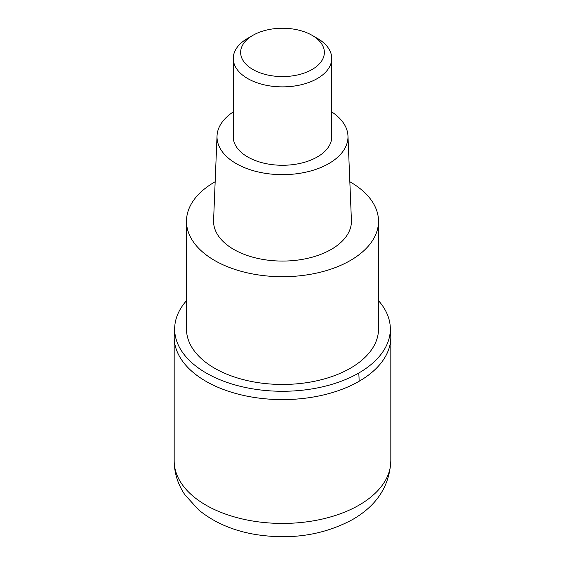 <?xml version="1.0" encoding="UTF-8"?>
<svg xmlns="http://www.w3.org/2000/svg" width="565" height="565" viewBox="0 0 565 565"><rect width="100%" height="100%" fill="white"/><g stroke="black" fill="none" stroke-linecap="round" stroke-linejoin="round"><path stroke-width="0.85" d="M359.1 381.283A108.325 62.546 180 0 1 241.043 394.843A108.325 62.546 180 0 1 174.175 337.058A108.325 62.546 0 0 0 241.043 394.843A108.325 62.546 0 0 0 359.1 381.283A108.325 62.546 -0 0 0 390.825 337.058A108.325 62.546 180 0 1 359.1 381.283A98.48 56.86 60 0 0 358.747 373.041A107.83 62.256 180 0 1 237.717 385.655A107.83 62.256 180 0 1 174.938 324.593A107.83 62.256 180 0 1 186.485 300.686M378.515 300.686A107.83 62.256 180 0 1 390.062 324.593A107.83 62.256 180 0 1 358.747 373.041M186.485 221.275L186.485 329.021A96.015 55.434 0 0 0 245.754 380.238A96.015 55.434 0 0 0 350.392 368.218A96.015 55.434 0 0 0 378.515 329.021L378.515 221.275A96.015 55.434 180 0 1 350.392 260.472A96.015 55.434 180 0 1 245.754 272.485A96.015 55.434 180 0 1 186.485 221.275A96.015 55.434 180 0 1 214.608 182.071A96.015 55.434 180 0 1 215.159 181.753M349.841 181.753A96.015 55.434 180 0 1 378.515 221.275M217.031 135.953L213.584 220.336A68.937 39.797 0 0 0 255.373 257.859A68.937 39.797 0 0 0 331.245 249.412A68.937 39.797 0 0 0 351.416 220.336L347.969 135.953A65.491 37.813 180 0 1 328.809 163.582A65.491 37.813 180 0 1 256.729 171.605A65.491 37.813 180 0 1 217.031 135.953A65.491 37.813 180 0 1 233.26 111.912M331.74 111.912A65.491 37.813 180 0 1 347.969 135.953M233.26 58.442L233.26 136.843A49.24 28.427 0 0 0 263.657 163.108A49.24 28.427 0 0 0 317.318 156.943A49.24 28.427 0 0 0 331.74 136.843L331.74 58.442A49.24 28.427 180 0 1 317.318 78.549A49.24 28.427 180 0 1 263.657 84.708A49.24 28.427 180 0 1 233.26 58.442A49.24 28.427 180 0 1 247.682 38.342L252.908 35.327A41.852 24.161 180 0 1 312.099 35.327A41.852 24.161 180 0 1 312.092 69.502A41.852 24.161 180 0 1 252.908 69.502A41.852 24.161 180 0 1 252.901 35.327A41.852 24.161 180 0 1 252.908 35.327L247.682 38.342M312.099 35.327L317.318 38.342A49.24 28.427 180 0 1 331.74 58.442M174.175 460.892A108.325 62.546 0 0 0 241.043 518.67A108.325 62.546 0 0 0 359.1 505.11A108.325 62.546 0 0 0 390.825 460.892C389.539 486.027 376.791 505.576 352.574 519.539C323.632 535.104 291.272 540.091 255.486 534.49C233.126 530.747 214.234 522.597 198.802 510.033L185.016 494.933C177.954 484.65 174.338 473.3 174.175 460.892L174.175 337.058L174.938 324.593M390.062 324.593L390.825 337.058L390.825 460.892"/></g></svg>
